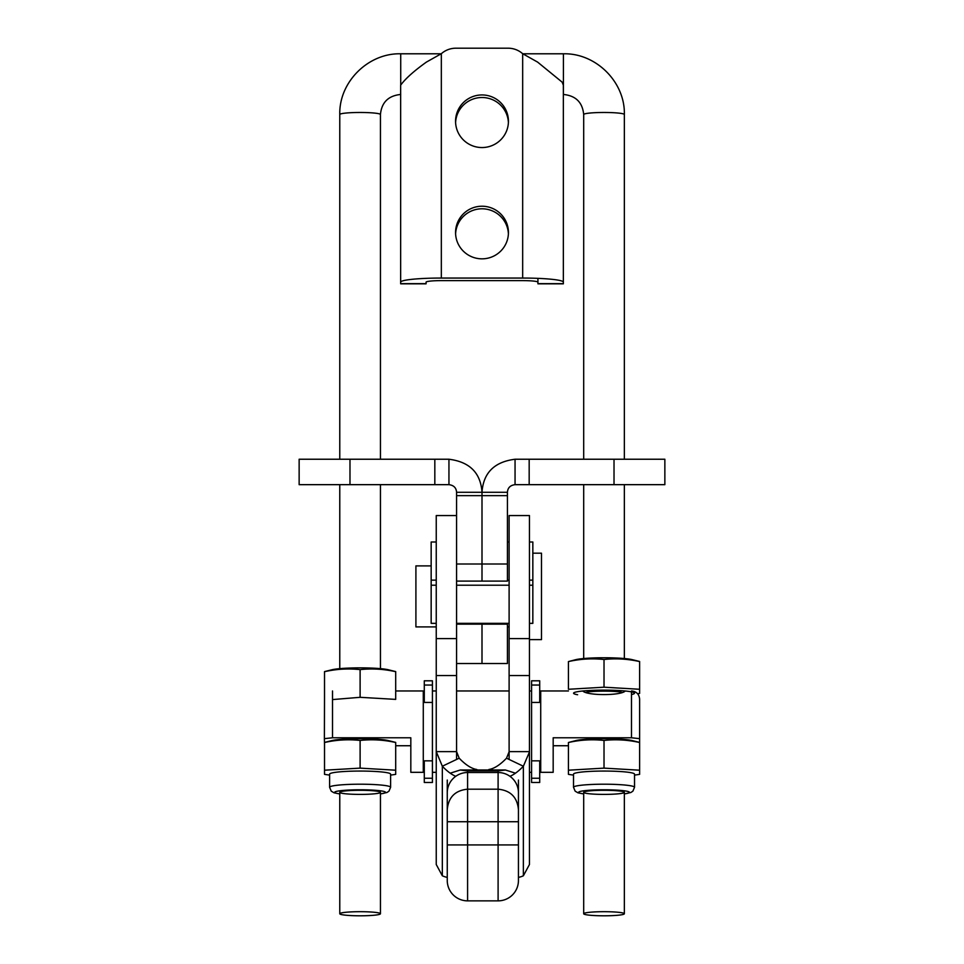 <?xml version="1.0" encoding="UTF-8"?>
<svg xmlns="http://www.w3.org/2000/svg" width="964" height="964" viewBox="0 0 964 964"><rect width="100%" height="100%" fill="white"/><g stroke="black" fill="none" stroke-linecap="round" stroke-linejoin="round"><path stroke-width="1.45" d="M339.774 913.751A20.34 2.049 0 0 1 360.114 911.691A20.34 2.049 0 0 1 380.443 913.751A20.34 2.049 0 0 1 360.114 915.8A20.34 2.049 0 0 1 339.774 913.751L339.774 792.348A20.34 2.049 -0 0 1 360.114 790.287A20.34 2.049 -0 0 1 380.443 792.348A20.34 2.049 -0 0 1 360.114 794.396A20.34 2.049 -0 0 1 339.774 792.348M441.078 53.791L400.723 53.791C368.176 52.948 338.942 82.048 339.774 114.523L339.774 459.238M339.774 484.663L339.774 668.654M624.359 913.751A20.34 2.049 0 0 1 604.018 915.8A20.34 2.049 0 0 1 583.69 913.751A20.34 2.049 0 0 1 604.018 911.691A20.34 2.049 0 0 1 624.359 913.751L624.359 792.348A20.34 2.049 0 0 1 604.018 794.396A20.34 2.049 0 0 1 583.69 792.348A20.34 2.049 0 0 1 604.018 790.287A20.34 2.049 0 0 1 624.359 792.348M624.359 658.533L624.359 484.663M624.359 459.238L624.359 114.523A20.34 2.049 180 0 0 604.018 112.475A20.34 2.049 180 0 0 583.69 114.523C582.533 102.389 575.785 95.701 563.422 94.46L563.35 94.46M522.669 278.054L522.669 53.707A21.859 21.75 180 0 0 508.136 48.2L455.864 48.2A21.859 21.75 180 0 0 441.331 53.707L426.389 62.106C413.93 71.035 405.35 78.723 400.65 85.181L400.65 283.814L426.076 283.814L426.076 282.163A15.255 1.542 0 0 1 441.331 280.62L522.669 280.62A15.255 1.542 0 0 1 537.924 282.163L537.924 283.814L563.35 283.814L563.35 282.163A40.669 4.109 180 0 0 522.669 278.054L441.331 278.054A40.669 4.109 180 0 0 400.65 282.163M482 94.942A26.438 26.305 180 0 1 508.438 121.247A26.438 26.305 180 0 1 482 147.552A26.438 26.305 180 0 1 455.562 121.247A26.438 26.305 180 0 1 482 94.942M482 206.224A26.438 26.305 180 0 1 508.438 232.529A26.438 26.305 180 0 1 482 258.834A26.438 26.305 180 0 1 455.562 232.529A26.438 26.305 180 0 1 482 206.224M522.669 53.707L537.611 62.106L562.145 82.145L563.35 85.181L563.35 282.163M563.35 283.645L537.924 283.645L537.924 278.355M400.65 165.675L400.65 215.153M426.076 283.645L400.65 283.645L400.65 260.051M508.402 122.524A26.438 26.305 0 0 0 482 97.509A26.438 26.305 0 0 0 455.598 122.524M508.402 233.818A26.438 26.305 0 0 0 482 208.79A26.438 26.305 0 0 0 455.598 233.818M455.731 776.321A53.9 21.304 64.5 0 1 442.331 766.235L436.246 751.631L456.575 751.631L456.575 492.291C456.273 487.808 453.731 485.266 448.947 484.663L299.141 484.663L299.141 459.238L448.947 459.238L448.947 484.663M456.575 675.547L436.246 675.547L436.246 864.503L442.331 875.794A67.119 26.534 -115.5 0 0 447.26 877.385M478.734 770.935L476.758 769.477A53.9 21.304 64.5 0 1 459.189 758.198L456.575 751.631L456.575 759.439M476.758 769.477L473.71 770.935M436.246 675.547L436.246 515.559L456.575 515.559M436.246 751.631L436.246 772.827M509.956 776.321A53.9 21.304 115.5 0 0 523.368 766.235L529.453 751.956L529.453 864.503L523.368 875.794A67.119 26.534 -64.5 0 1 518.439 877.385M486.965 770.935L488.929 769.477A53.9 21.304 115.5 0 0 506.51 758.198L509.113 751.787L509.113 515.559L529.453 515.559L529.453 751.631L509.113 751.631L509.113 759.439M488.929 769.477L491.977 770.935M529.453 751.631L529.453 772.827M436.246 541.997L431.161 541.997L431.161 585.22L436.246 585.22L431.161 585.22L431.161 623.346L436.246 623.346M456.575 585.22L509.113 585.22L456.575 585.22M529.453 623.346L532.839 623.346L532.839 585.22L529.453 585.22L532.839 585.22L532.839 541.997L529.453 541.997M431.161 580.135L436.246 580.135M507.426 580.135L509.113 580.135M529.453 580.135L532.839 580.135M447.26 780.057L447.26 880.518A20.34 20.34 0 0 0 467.588 900.858L498.099 900.858A20.34 20.34 0 0 0 518.439 880.518L518.439 780.057M515.463 773.188L505.449 770.007L498.099 770.935L498.099 772.513A20.34 20.256 0 0 1 518.439 792.769M447.26 792.769A20.34 20.256 0 0 1 467.588 772.513L467.588 770.935L460.238 770.007L450.224 773.188M447.26 813.773L447.26 821.726L467.588 821.726L467.588 772.513L498.099 772.513L498.099 821.726L518.439 821.726L518.439 809.531C517.234 797.18 510.45 790.396 498.099 789.191L467.588 789.191C455.237 790.396 448.465 797.18 447.26 809.531M498.099 900.858A20.34 20.34 0 0 0 518.439 880.518A20.34 20.34 0 0 1 498.099 900.858L498.099 844.934L518.439 844.934M324.519 745.039L324.386 738.641L332.52 737.785L410.821 737.785L410.821 772.321L423.28 772.321L423.28 690.971L395.698 690.971M324.519 697.635L324.386 738.641M568.435 690.971L540.72 690.971L540.72 772.321L553.179 772.321L553.179 737.785L631.48 737.785L639.614 738.641L639.614 699.105C639.132 694.164 636.421 691.453 631.48 690.971M568.435 745.738L553.179 745.738M625.238 690.983C621.226 695.779 586.823 695.779 582.81 690.983M410.821 745.738L395.698 745.738M639.614 738.641L639.614 742.509C627.757 739.846 615.888 739.147 604.018 740.436C592.161 739.147 580.292 739.846 568.435 742.509L575.797 740.593A30.511 3.085 0 0 1 601.97 738.689A30.511 3.085 0 0 1 630.444 740.219A30.511 3.085 0 0 1 632.251 740.593L639.614 742.413M529.453 772.321L531.574 772.321L531.574 690.971L529.453 690.971M436.246 772.321L432.426 772.321L432.426 690.971L436.246 690.971M529.453 639.614L541.491 639.614L541.491 553.179L532.839 553.179M436.246 626.913L415.906 626.913L415.906 565.892L431.161 565.892M509.113 626.913L507.426 626.913M456.575 581.099L482 581.099L482 492.291C480.687 472.878 469.661 461.864 448.947 459.238M507.426 492.291C507.727 487.808 510.269 485.266 515.053 484.663L515.053 459.238C494.339 461.864 483.313 472.878 482 492.291L507.426 492.291L507.426 581.099L482 581.099L482 492.291L456.575 492.291M456.575 663.521L507.426 663.521L507.426 624.154L482 624.154L482 623.346L482 663.521L482 624.154L456.575 624.154M515.053 484.663L664.859 484.663L664.859 459.238L515.053 459.238M507.426 624.154L507.426 623.346M380.443 793.95L386.986 792.492L388.974 791.155L390.613 787.287L390.613 774.14A30.511 3.085 180 0 0 386.528 772.598A30.511 3.085 180 0 0 352.209 771.164A30.511 3.085 180 0 0 329.604 774.14L329.604 787.287L331.242 791.167L334.05 792.818L339.774 793.95M329.604 775.116L324.519 774.357L324.519 770.2L360.114 768.127L395.698 770.2L395.698 774.357L390.613 775.116M324.519 770.2L324.519 742.509C336.388 739.846 348.245 739.147 360.114 740.436L360.114 768.127M395.698 770.2L395.698 742.509C383.841 739.846 371.971 739.147 360.114 740.436M324.519 742.413L331.881 740.593A30.511 3.085 -0 0 1 358.054 738.689A30.511 3.085 -0 0 1 386.528 740.219A30.511 3.085 -0 0 1 388.347 740.593L395.698 742.413M332.52 699.575L360.114 697.309L395.698 699.382L395.698 671.691C383.841 669.028 371.971 668.329 360.114 669.619C348.245 668.329 336.388 669.028 324.519 671.691L324.519 699.382M360.114 697.309L360.114 669.619M324.519 671.595L331.881 669.775A30.511 3.085 -0 0 1 360.114 667.859A30.511 3.085 -0 0 1 388.347 669.775L395.698 671.595M424.293 685.043L432.426 685.043L432.426 702.443L424.293 702.443L424.293 680.801L432.426 680.801L432.426 685.043M432.426 778.249L424.293 778.249L424.293 760.849L432.426 760.849L432.426 782.491L424.293 782.491L424.293 778.249M624.359 793.95L630.902 792.492L632.89 791.155L634.529 787.287L634.529 774.14A30.511 3.085 180 0 0 630.444 772.598A30.511 3.085 180 0 0 596.126 771.164A30.511 3.085 180 0 0 573.52 774.14L573.52 787.287L575.159 791.167L577.966 792.818L583.69 793.95M573.52 775.116L568.435 774.357L568.435 770.2L604.018 768.127L639.614 770.2L639.614 774.357L634.529 775.116M568.435 770.2L568.435 742.509M604.018 768.127L604.018 740.436M639.614 770.2L639.614 742.509M639.614 689.272L639.614 661.581C627.757 658.906 615.888 658.219 604.018 659.496C592.161 658.219 580.292 658.906 568.435 661.581L568.435 689.272L604.018 687.199L639.614 689.272L639.614 693.417L637.59 693.731M631.48 694.55A30.511 3.085 180 0 0 602.922 690.128A30.511 3.085 180 0 0 577.605 694.743M604.018 687.199L604.018 659.496M639.614 665.726L639.614 661.473L632.251 659.665A30.511 3.085 0 0 0 604.018 657.749A30.511 3.085 0 0 0 575.797 659.665L568.435 661.581M586.823 692.104A20.34 2.049 0 0 1 604.018 691.152A20.34 2.049 0 0 1 621.226 692.104M531.574 685.043L539.707 685.043L539.707 702.443L531.574 702.443L531.574 680.801L539.707 680.801L539.707 685.043M539.707 778.249L531.574 778.249L531.574 760.849L539.707 760.849L539.707 782.491L531.574 782.491L531.574 778.249M339.774 114.523A20.34 2.049 0 0 1 360.114 112.475A20.34 2.049 0 0 1 380.443 114.523L380.443 459.238M400.723 53.791L400.723 84.507M522.922 53.791L563.422 53.791L563.422 94.46M441.331 53.707L441.331 278.054M442.331 875.794L442.331 766.235L459.189 758.198M456.575 638.602L436.246 638.602M523.368 875.794L523.368 766.235L506.51 758.198M509.113 675.547L529.453 675.547M509.113 638.602L529.453 638.602M467.588 770.935L498.099 770.935M447.26 844.934L467.588 844.934L467.588 821.726L498.099 821.726L498.099 844.934L467.588 844.934L467.588 900.858M332.52 737.785L332.52 690.971M631.48 691.863L631.48 737.785M434.824 484.663L434.824 459.238M456.575 564L507.426 564M456.575 495.641L507.426 495.641M349.98 484.663L349.98 459.238M529.176 484.663L529.176 459.238M614.02 484.663L614.02 459.238M339.774 793.89A25.426 2.567 -0 0 1 343.003 790.444A25.426 2.567 -0 0 1 377.213 790.444A25.426 2.567 -0 0 1 380.443 793.89M390.613 787.287A30.511 3.085 180 0 0 360.114 784.202A30.511 3.085 180 0 0 329.604 787.287M583.69 793.89A25.426 2.567 0 0 1 586.919 790.444A25.426 2.567 0 0 1 621.129 790.444A25.426 2.567 0 0 1 624.359 793.89M634.529 787.287A30.511 3.085 180 0 0 604.018 784.202A30.511 3.085 180 0 0 573.52 787.287M380.443 484.663L380.443 668.654M380.443 792.348L380.443 913.751M380.443 114.523C381.599 102.389 388.359 95.701 400.723 94.46M563.422 53.791C595.957 52.948 625.202 82.048 624.359 114.523M583.69 913.751L583.69 792.348M583.69 658.533L583.69 484.663M583.69 459.238L583.69 114.523M456.575 623.346L509.113 623.346M507.426 541.997L509.113 541.997M460.238 770.007L475.638 770.007M477.542 770.007L488.146 770.007M490.061 770.007L505.449 770.007M540.72 696.056L539.707 696.056M540.72 767.236L539.707 767.236M509.113 690.971L456.575 690.971M424.293 696.056L423.28 696.056M424.293 767.236L423.28 767.236"/></g></svg>
